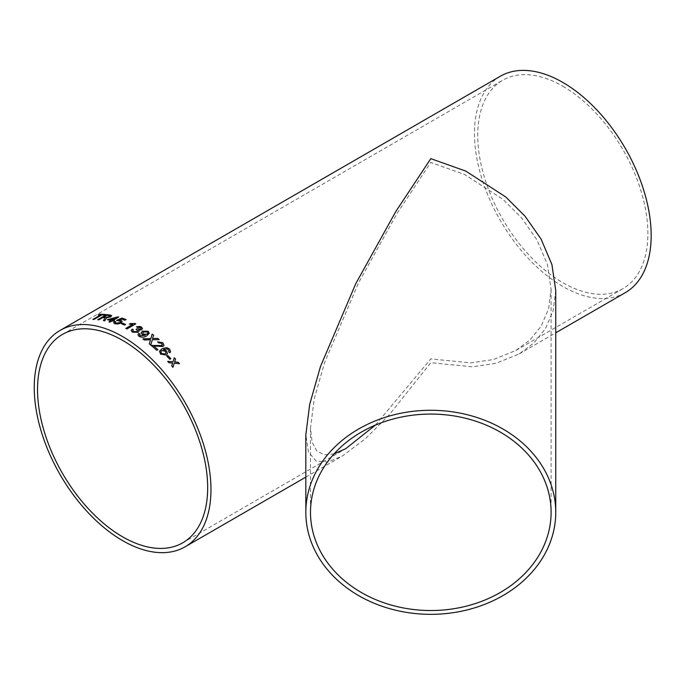 <?xml version="1.0" encoding="UTF-8"?>
<svg xmlns="http://www.w3.org/2000/svg" width="685" height="685" viewBox="0 0 685 685"><rect width="100%" height="100%" fill="white"/><g stroke="black" fill="none" stroke-linecap="round" stroke-linejoin="round"><path stroke-width="0.51" stroke-dasharray="3.42 2.57" d="M625.294 292.666A124.961 72.148 60 0 1 500.341 220.519A124.961 72.148 60 0 1 500.341 76.232M555.749 290.551L553.103 310.827L545.474 328.62L533.761 343.108L519.153 353.948L495.983 363.307L472.444 366.826L430.796 362.699L389.14 414.922L365.61 438.58L342.44 455.97L327.832 461.998L316.119 461.039L308.49 452.057L305.835 434.838M562.813 86.224A120.303 69.459 60 0 1 641.408 192.237A120.303 69.459 60 0 1 622.973 288.642A120.303 69.459 60 0 1 502.662 219.183A120.303 69.459 60 0 1 502.662 80.265A120.303 69.459 60 0 1 562.813 86.224M334.057 453.907L324.339 454.814L316.847 451.013L312.112 442.176L310.493 428.356L314.192 399.021L324.647 362.408L358.615 282.7L397.112 213.326L430.796 162.439L464.481 174.427L502.978 199.352L521.439 217.761L536.946 239.836L547.401 264.376L551.1 289.447L548.548 308.961L541.21 326.094L529.925 340.043L515.865 350.472L493.56 359.488L470.895 362.879L430.796 358.906L375.354 425.128M171.704 365.893L172.603 363.05M171.678 365.927A124.893 72.105 60 0 1 172.885 367.348L172.911 367.314M179.453 363.726L174.204 363.23M172.98 361.834L174.281 357.75M167.688 361.406A124.893 72.105 60 0 1 168.93 362.776L168.947 362.742M172.586 363.084L168.93 362.776M105.336 314.552A124.893 72.105 60 0 1 105.439 314.561L104.42 315.143A124.893 72.105 60 0 0 101.834 314.997L101.808 314.937M98.169 314.98A124.893 72.105 60 0 1 100.704 314.963M92.869 319.484A124.893 72.105 60 0 1 93.999 319.518L93.982 319.458M101.834 314.997L93.999 319.518M104.839 318.08L104.06 317.763A124.893 72.105 60 0 0 102.861 317.609L102.853 317.549M103.452 320.606A124.893 72.105 60 0 1 104.814 320.88L104.796 320.828M111.681 315.691L110.585 317.009L105.987 317.968L104.814 320.88M97.732 319.775A124.893 72.105 60 0 1 98.888 319.904L98.871 319.844M102.861 317.609L98.888 319.904M109.985 316.059L109.189 315.716A124.893 72.105 60 0 0 106.723 315.374L103.889 317.018M114.326 320.589A124.893 72.105 60 0 1 114.404 320.606L113.265 321.265A124.893 72.105 60 0 0 112.169 320.94L112.152 320.88M118.753 317.138L113.299 320.28M107.357 319.724A124.893 72.105 60 0 1 111.064 320.631M108.906 321.873A124.893 72.105 60 0 1 110.011 322.181L109.994 322.13M112.169 320.94L110.011 322.181M115.388 318.131L109.831 319.373M115.816 321.719L115.157 322.669M120.594 321.573L116.587 320.443M126.023 319.604A124.893 72.105 60 0 1 126.083 319.63L124.935 320.229M121.716 319.039L121.724 319.099A124.893 72.105 60 0 1 124.944 320.28M121.724 319.099L118.993 320.272M122.144 321.393L120.825 323.097L118.085 324.031L114.797 323.834L113.607 322.806M121.296 323.705A124.893 72.105 60 0 1 124.559 325.11L124.559 325.058M125.586 324.519L124.559 325.11M132.693 324.467L129.422 324.185M135.733 323.894A124.893 72.105 60 0 1 135.784 323.919L126.922 328.98M125.792 328.449A124.893 72.105 60 0 1 126.93 329.031M133.395 329.699L132.753 330.718M137.685 330.684L136.169 329.314M140.947 328.398L140.331 327.601L137.48 327.516L136.512 326.796M142.48 328.577L141.581 329.81L138.618 330.084M139.106 331.035L138.096 332.371L132.402 332.199L131.203 330.59M140.082 334.083L139.517 334.948M145.306 335.248L142.137 334.52L141.144 332.893M149.261 333.261L146.821 335.821C144.475 337.5 141.863 337.679 139.004 336.386L137.933 334.785M147.96 333.115L147.275 332.019L143.55 331.994L142.745 332.987M150.477 339.82L144.347 339.991M149.287 343.904L149.287 343.904A124.893 72.105 60 0 1 150.76 345.12L150.768 345.077M159.117 339.597A124.893 72.105 60 0 1 159.177 339.64L152.318 339.726M152.31 339.777L150.76 345.12M153.628 335.205L152.515 338.544M142.831 338.929A124.893 72.105 60 0 1 144.338 340.043M156.762 350.343L156.745 350.386A124.893 72.105 60 0 0 151.154 345.454L151.154 345.454M162.499 344.923L161.823 343.373L158.612 342.877L157.661 341.858M164.023 345.411L163.047 346.584L153.705 346.002M157.858 349.701A124.893 72.105 60 0 1 157.884 349.727L156.745 350.386M170.548 351.867L169.769 352.835L168.596 351.825L169.118 350.917L167.38 348.905L163.424 349.641M167.423 353.785L166.207 355.061L160.555 354.179L159.519 351.165M165.967 353.117L165.316 351.242L161.746 350.617L160.872 351.619M170.788 358.726A124.893 72.105 60 0 1 170.805 358.743L169.803 359.3M166.746 356.114A124.893 72.105 60 0 1 169.786 359.334M305.835 477.103L342.44 455.97M519.153 353.948L555.749 332.816M182.758 542.794L345.728 448.701M515.865 350.472L622.973 288.642M62.455 334.417L502.662 80.265M310.493 428.356L310.493 512.303M551.1 289.447L551.1 512.303"/><path stroke-width="1.03" d="M133.395 329.699L132.753 330.718L133.464 331.574L136.974 331.608L137.685 330.667L136.109 329.297L137.248 328.774L140.416 329.083L140.947 328.372L140.331 327.55L137.48 327.464L136.461 326.762L140.142 326.454L142.48 328.526L141.581 329.759L138.618 330.033L139.106 331.035L138.096 332.319L132.402 332.139L131.203 330.564L132.145 329.125L133.395 329.699M60.126 330.384A124.961 72.148 60 0 1 122.606 336.575A124.961 72.148 60 0 1 204.241 446.688A124.961 72.148 60 0 1 185.087 546.818A124.961 72.148 60 0 1 60.126 474.679A124.961 72.148 60 0 1 60.126 330.384L500.341 76.232A124.961 72.148 60 0 1 562.813 82.423A124.961 72.148 60 0 1 644.448 192.536A124.961 72.148 60 0 1 625.294 292.666L555.749 332.816M305.835 512.303L305.835 434.838L309.68 404.373L320.537 366.338L355.823 283.556L395.81 211.494L430.796 158.646L465.783 171.096L505.77 196.98L524.941 216.1L541.056 239.031L551.904 264.521L555.749 290.551L555.749 512.303A124.961 102.031 180 0 0 430.796 410.281A124.961 102.031 180 0 0 305.835 512.303A124.961 102.031 180 0 0 430.796 614.334A124.961 102.031 180 0 0 555.749 512.303M167.791 355.481A124.961 72.148 60 0 1 170.822 358.709L169.803 359.3A124.961 72.148 60 0 0 166.763 356.072L167.774 355.524A124.893 72.105 60 0 1 170.788 358.726M168.613 351.79L169.135 350.883L167.397 348.862L163.441 349.598L166.643 350.9L167.431 353.76L166.224 355.027L160.573 354.136L159.519 351.165L161.883 348.853L166.506 347.586L169.657 349.085L170.556 351.833L169.786 352.801L168.613 351.79L169.135 350.883M151.154 345.454L161.951 345.591L162.508 344.906L161.96 345.548L151.162 345.403A124.961 72.148 60 0 1 156.762 350.343L157.892 349.684A124.961 72.148 60 0 0 153.714 345.959L153.705 346.002A124.893 72.105 60 0 1 157.858 349.701M161.951 345.591L161.84 343.331L158.62 342.834L157.627 341.824L162.884 342.765L164.023 345.411L163.064 346.541L153.714 345.959M150.477 339.777L144.347 339.991A124.961 72.148 60 0 0 142.84 338.878L150.837 338.553L152.138 334.092A124.961 72.148 60 0 1 153.628 335.205L152.524 338.501L157.687 338.373A124.961 72.148 60 0 1 159.185 339.597L152.318 339.726L150.768 345.077A124.961 72.148 60 0 0 149.296 343.861L150.315 340.359M140.082 334.083L139.517 334.922L140.091 335.787L145.1 335.325L142.137 334.468L141.144 332.85L142.48 331.163L148.131 331.257L149.27 333.235L146.83 335.77C144.475 337.448 141.872 337.636 139.004 336.335L137.942 334.734L138.841 333.407L140.082 334.083M125.792 328.398L132.693 324.416L129.345 324.168L130.398 323.568L135.048 323.491A124.961 72.148 60 0 1 135.776 323.868L126.922 328.98A124.961 72.148 60 0 0 125.792 328.398M122.315 323.063A124.961 72.148 60 0 1 125.578 324.467L124.559 325.058A124.961 72.148 60 0 0 121.288 323.645L122.315 323.115A124.893 72.105 60 0 1 125.526 324.493M115.816 321.719L115.148 322.644L115.816 323.192L119.627 322.644L120.594 321.548L119.798 320.897L116.519 320.409L121.947 318.08A124.961 72.148 60 0 1 126.074 319.57L124.935 320.229A124.961 72.148 60 0 0 121.716 319.039L118.984 320.212L121.125 320.417L122.135 321.359L120.817 323.046L118.077 323.979L114.789 323.774L113.607 322.806L114.592 321.419L115.816 321.719M112.152 320.88A124.961 72.148 60 0 1 113.256 321.205L114.395 320.554A124.961 72.148 60 0 0 113.29 320.229L118.736 317.078A124.961 72.148 60 0 0 117.966 316.864L107.348 319.664A124.961 72.148 60 0 1 111.056 320.571L108.898 321.822A124.961 72.148 60 0 1 109.994 322.13L112.152 320.88M97.818 319.724L106.569 314.603L97.715 319.715A124.961 72.148 60 0 1 98.871 319.844L102.853 317.549A124.961 72.148 60 0 1 104.043 317.703L104.574 317.806L104.266 319.278L103.435 320.554A124.961 72.148 60 0 1 104.796 320.828L106.184 318.277M106.569 314.603A124.961 72.148 60 0 1 110.157 315.066L111.681 315.691L110.576 316.95L105.969 317.917L106.201 318.337M101.808 314.937A124.961 72.148 60 0 1 104.403 315.091L105.421 314.501A124.961 72.148 60 0 0 99.171 314.329L98.152 314.92A124.961 72.148 60 0 1 100.686 314.903L92.852 319.433A124.961 72.148 60 0 1 93.982 319.458L101.808 314.937M172.466 363.495L172.603 363.05L168.947 362.742A124.961 72.148 60 0 0 167.714 361.372L173.005 361.8L174.281 357.75A124.961 72.148 60 0 1 175.523 359.12L174.632 361.937L178.271 362.271A124.961 72.148 60 0 1 179.479 363.692L174.23 363.196L172.911 367.314A124.961 72.148 60 0 0 171.704 365.893L172.466 363.495M122.606 340.376A120.303 69.459 60 0 1 201.202 446.389A120.303 69.459 60 0 1 182.758 542.794A120.303 69.459 60 0 1 62.455 473.335A120.303 69.459 60 0 1 62.455 334.417A120.303 69.459 60 0 1 122.606 340.376M310.493 512.303A120.303 98.229 180 0 0 430.796 610.532A120.303 98.229 180 0 0 551.1 512.303A120.303 98.229 180 0 0 430.796 414.074A120.303 98.229 180 0 0 310.493 512.303M375.354 425.128L345.728 448.701L334.057 453.907M172.885 367.348L174.23 363.196M174.273 357.793A124.893 72.105 60 0 1 175.497 359.154L174.606 361.971L178.271 362.271M178.254 362.305A124.893 72.105 60 0 1 179.419 363.684M167.688 361.406L173.005 361.8M98.28 314.92L99.171 314.329M99.197 314.389A124.893 72.105 60 0 1 105.336 314.552M92.972 319.433L100.686 314.903M103.452 320.606L104.266 319.278M104.274 319.338L104.591 317.866M106.586 314.663A124.893 72.105 60 0 1 110.174 315.126L111.681 315.725M103.872 316.958L103.889 317.018A124.893 72.105 60 0 1 106.098 317.318L109.377 316.795L109.994 316.093L109.172 315.665A124.961 72.148 60 0 0 106.706 315.323L103.872 316.958A124.961 72.148 60 0 1 106.089 317.258L109.36 316.735L109.994 316.093M114.326 320.589A124.893 72.105 60 0 0 113.299 320.28L113.29 320.229M107.425 319.681L117.966 316.864M117.983 316.924A124.893 72.105 60 0 1 118.676 317.112M108.975 321.839L111.056 320.571M109.823 319.313L109.831 319.373A124.893 72.105 60 0 1 112.203 319.972L115.38 318.08L109.823 319.313A124.961 72.148 60 0 1 112.186 319.921L115.38 318.08M115.157 322.669L115.825 323.243L119.635 322.703L120.594 321.608M116.527 320.469L121.956 318.131A124.893 72.105 60 0 1 126.023 319.604M118.984 320.212L121.134 320.477L122.144 321.393M113.616 322.832L114.6 321.479L115.825 321.779M121.348 323.671L122.315 323.115M125.843 328.423L132.693 324.416M129.422 324.185L130.398 323.62L135.048 323.543A124.893 72.105 60 0 1 135.733 323.894M132.753 330.692L133.464 331.634L136.974 331.66L137.685 330.718M136.109 329.348L137.248 328.826L140.408 329.134L140.947 328.372M136.461 326.813L141.315 326.985L142.48 328.552M138.618 330.033L139.106 331.06M131.203 330.59L132.145 329.177L133.395 329.75M139.517 334.922L140.082 335.838L145.314 335.196M141.144 332.867L142.48 331.215L148.123 331.309L149.261 333.261M137.942 334.759L138.832 333.458L140.082 334.134M142.745 332.961L143.499 334.16L147.027 334.254L147.96 333.115L147.284 331.968L143.559 331.942L142.745 332.961L143.507 334.109L147.035 334.203L147.96 333.09M149.287 343.904L150.306 340.411M152.524 338.501L157.687 338.373M157.678 338.416A124.893 72.105 60 0 1 159.117 339.597M142.831 338.929L150.828 338.604L152.138 334.092M152.138 334.143A124.893 72.105 60 0 1 153.62 335.248M157.619 341.875L162.867 342.808L164.023 345.437M168.596 351.825L169.118 350.917L168.596 351.825M163.441 349.598L166.635 350.943L167.423 353.785M159.519 351.182L161.865 348.896L166.489 347.629L169.649 349.127L170.548 351.85M160.872 351.619L161.497 353.511L165.111 354.008L165.967 353.117M161.497 353.511L165.128 353.965L165.975 353.092L165.325 351.2L161.754 350.574L160.881 351.593L161.514 353.469M166.789 356.089L167.774 355.524M185.087 546.818L305.835 477.103"/></g></svg>
